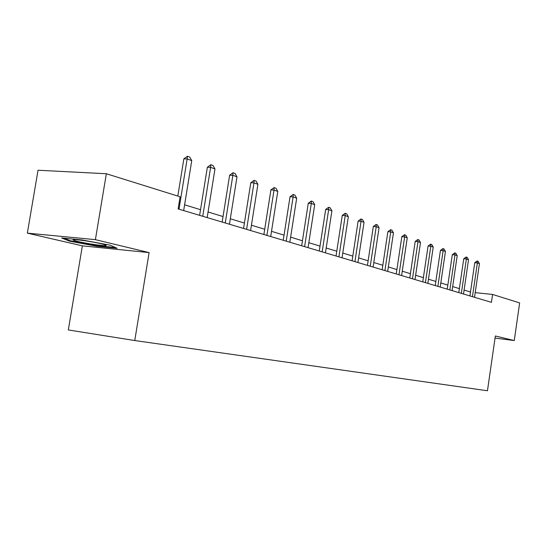 <?xml version="1.0" encoding="UTF-8"?>
<svg xmlns="http://www.w3.org/2000/svg" width="547" height="547" viewBox="0 0 547 547"><rect width="100%" height="100%" fill="white"/><g stroke="black" fill="none" stroke-linecap="round" stroke-linejoin="round"><path stroke-width="0.82" d="M82.358 245.856L149.112 252.598L95.397 239.654L27.35 233.131L82.358 245.856L68.327 329.944L134.76 340.542L487.452 390.763L495.343 335.995L514.262 340.549L519.65 302.908L492.587 294.45L475.213 292.631M27.35 233.131L38.037 170.233L106.35 173.741L95.397 239.654M106.35 173.741L180.107 196.79L178.137 208.933L491.445 302.341L492.587 294.45M495.042 338.094L514.262 340.549M149.112 252.598L134.76 340.542M470.488 292.016L464.095 290.067M459.371 288.625L452.677 286.58M447.836 285.11L440.807 282.963M435.843 281.452L428.465 279.202M423.378 277.65L415.631 275.285M410.407 273.691L402.264 271.209M396.903 269.575L388.329 266.957M382.825 265.281L373.799 262.526M368.138 260.803L358.627 257.904M352.801 256.126L342.778 253.063M336.774 251.237L326.19 248.01M320.009 246.123L308.823 242.711M302.45 240.769L290.621 237.159M284.037 235.155L271.517 231.333M264.714 229.261L251.442 225.207M244.406 223.067L230.321 218.766M223.046 216.55L208.072 211.983M200.53 209.686L184.606 204.824M69.626 241.193L96.887 246.239L117.044 248.256L110.207 245.2L82.023 239.948L61.613 237.966L69.626 241.193L69.742 240.523M96.983 245.678L96.887 246.239M179.006 209.193L187.142 158.958L183.854 158.828L187.423 156.257L189.727 157.092L191.751 160.606L183.669 210.588M177.816 196.072L183.854 158.828M191.751 160.606L187.142 158.958L187.423 156.257M93.995 244.482C103.581 245.842 107.513 246.02 105.797 245.029C102.18 243.777 95.356 242.369 85.332 240.803C76.074 239.49 72.074 239.278 73.332 240.16C76.744 241.418 83.629 242.861 93.995 244.482M115.383 247.517L96.751 245.651L70.324 240.762L63.999 238.198M202.752 216.277L210.609 167.361L207.361 167.218L210.827 164.715L213.015 165.509L214.978 168.927L207.169 217.59M199.621 215.34L207.361 167.218M214.978 168.927L210.609 167.361L210.827 164.715M225.255 222.985L232.851 175.334L229.644 175.177L233.015 172.736L235.094 173.488L236.995 176.818L229.453 224.236M222.164 222.061L229.644 175.177M236.995 176.818L232.851 175.334L233.015 172.736M246.615 229.35L253.965 182.896L250.799 182.725L254.082 180.353L256.051 181.064L257.904 184.305L250.594 230.54M243.559 228.441L250.799 182.725M257.904 184.305L253.965 182.896L254.082 180.353M266.909 235.401L274.026 190.082L270.902 189.905L274.102 187.587L275.975 188.264L277.773 191.423L270.697 236.53M263.893 234.499L270.902 189.905M277.773 191.423L274.026 190.082L274.102 187.587M286.225 241.159L293.124 196.92L290.04 196.742L293.151 194.472L294.936 195.115L296.686 198.199L289.828 242.232M283.243 240.27L290.04 196.742M296.686 198.199L293.124 196.92L293.151 194.472M304.617 246.642L311.311 203.436L308.269 203.252L311.305 201.036L313.007 201.652L314.716 204.66L308.057 247.668M301.671 245.767L308.269 203.252M314.716 204.66L311.311 203.436L311.305 201.036M322.162 251.873L328.665 209.658L325.663 209.46L328.624 207.292L330.244 207.881L331.913 210.821L325.444 252.851M319.257 251.005L325.663 209.46M331.913 210.821L328.665 209.658L328.624 207.292M338.914 256.864L345.232 215.593L342.265 215.388L345.157 213.268L346.709 213.829L348.336 216.701L342.053 257.801M336.043 256.01L342.265 215.388M348.336 216.701L345.232 215.593L345.157 213.268M354.928 261.637L361.068 221.262L358.141 221.056L360.972 218.985L362.449 219.518L364.035 222.328L357.923 262.533M352.09 260.796L358.141 221.056M364.035 222.328L361.068 221.262L360.972 218.985M370.244 266.204L376.227 226.69L373.334 226.479L376.097 224.455L377.519 224.967L379.064 227.709L373.116 267.059M367.447 265.37L373.334 226.479M379.064 227.709L376.227 226.69L376.097 224.455M384.917 270.58L390.736 231.894L387.885 231.675L390.585 229.692L391.946 230.178L393.457 232.865L387.666 271.401M382.148 269.753L387.885 231.675M393.457 232.865L390.736 231.894L390.585 229.692M398.975 274.772L404.65 236.878L401.833 236.66L404.479 234.711L405.778 235.183L407.255 237.808L401.614 275.558M396.247 273.958L401.833 236.66M407.255 237.808L404.65 236.878L404.479 234.711M412.465 278.792L417.997 241.658L415.221 241.432L417.805 239.524L419.057 239.983L420.499 242.553L414.995 279.544M409.771 277.985L415.221 241.432M420.499 242.553L417.997 241.658L417.805 239.524M425.416 282.655L430.817 246.253L428.075 246.027L430.605 244.153L431.809 244.591L433.224 247.114L427.85 283.38M422.756 281.862L428.075 246.027M433.224 247.114L430.817 246.253L430.605 244.153M437.867 286.361L443.132 250.663L440.424 250.437L442.906 248.598L444.061 249.015L445.443 251.49L440.205 287.059M435.234 285.582L440.424 250.437M445.443 251.49L443.132 250.663L442.906 248.598M449.832 289.931L454.981 254.909L452.307 254.676L454.735 252.878L455.849 253.282L457.203 255.702L452.082 290.601M447.241 289.158L452.307 254.676M457.203 255.702L454.981 254.909L454.735 252.878M461.353 293.37L466.379 258.991L463.747 258.758L466.126 256.994L467.2 257.377L468.526 259.757L463.521 294.012M458.789 292.604L463.747 258.758M468.526 259.757L466.379 258.991L466.126 256.994M472.451 296.672L477.367 262.929L474.762 262.697L477.093 260.96L478.133 261.329L479.432 263.668L474.536 297.294M469.921 295.92L474.762 262.697M479.432 263.668L477.367 262.929L477.093 260.96M74.727 239.62L73.332 240.16"/></g></svg>
